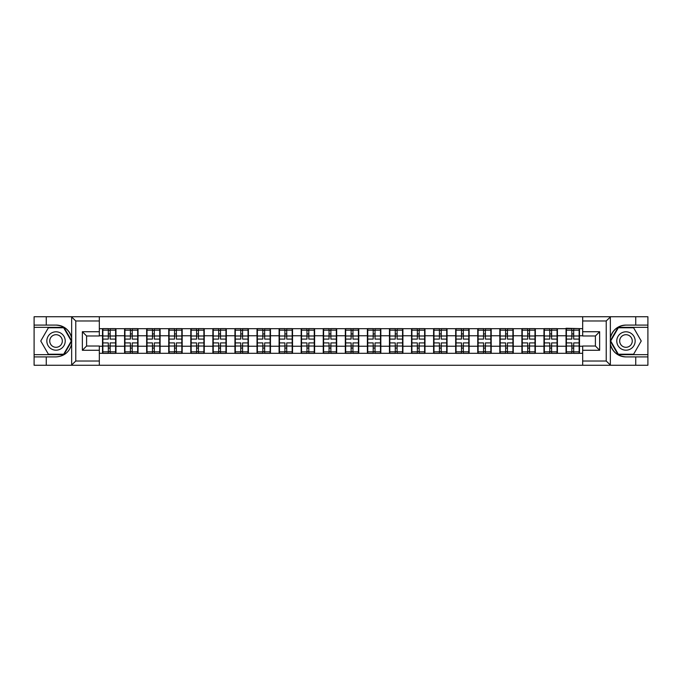 <?xml version="1.0" encoding="UTF-8"?>
<svg xmlns="http://www.w3.org/2000/svg" width="682" height="682" viewBox="0 0 682 682"><rect width="100%" height="100%" fill="white"/><g stroke="black" fill="none" stroke-linecap="round" stroke-linejoin="round"><path stroke-width="1.02" d="M99.325 365.262L582.675 365.262L582.675 346.021L595.403 346.021L595.403 335.979L582.675 335.979L582.675 316.738L99.325 316.738L99.325 335.979L86.597 335.979L86.597 346.021L99.325 346.021L99.325 365.262L71.397 365.262L75.77 361.025L99.325 361.025M71.397 365.262L34.1 365.262L34.1 356.916L46.265 356.916L46.265 365.262L76.265 365.262M582.675 328.69L566.043 328.264L566.043 335.766L557.416 335.766L557.416 346.234L566.043 346.234L566.043 335.766M582.675 353.31L99.325 353.31M99.325 328.69L102.513 328.69L102.513 335.766L99.325 335.766M566.043 328.69L102.513 328.69M566.043 346.234L566.043 353.31M557.416 346.234L557.416 353.31M557.416 328.69L557.416 335.766M535.344 346.234L543.972 346.234L543.972 335.766L535.344 335.766L535.344 353.31M543.972 346.234L543.972 353.31M543.972 328.69L543.972 335.766M535.344 328.69L535.344 335.766M513.265 346.234L521.901 346.234L521.901 335.766L513.265 335.766L513.265 353.31M521.901 346.234L521.901 353.31M521.901 328.69L521.901 335.766M513.265 328.69L513.265 335.766M491.193 346.234L499.829 346.234L499.829 335.766L491.193 335.766L491.193 353.31M499.829 346.234L499.829 353.31M499.829 328.69L499.829 335.766M491.193 328.69L491.193 335.766M469.122 346.234L477.75 346.234L477.75 335.766L469.122 335.766L469.122 353.31M477.75 346.234L477.75 353.31M477.75 328.69L477.75 335.766M469.122 328.69L469.122 335.766M447.051 346.234L455.678 346.234L455.678 335.766L447.051 335.766L447.051 353.31M455.678 346.234L455.678 353.31M455.678 328.69L455.678 335.766M447.051 328.69L447.051 335.766M424.98 346.234L433.607 346.234L433.607 335.766L424.98 335.766L424.98 353.31M433.607 346.234L433.607 353.31M433.607 328.69L433.607 335.766M424.98 328.69L424.98 335.766M402.9 346.234L411.536 346.234L411.536 335.766L402.9 335.766L402.9 353.31M411.536 346.234L411.536 353.31M411.536 328.69L411.536 335.766M402.9 328.69L402.9 335.766M380.829 346.234L389.465 346.234L389.465 335.766L380.829 335.766L380.829 353.31M389.465 346.234L389.465 353.31M389.465 328.69L389.465 335.766M380.829 328.69L380.829 335.766M358.758 346.234L367.385 346.234L367.385 335.766L358.758 335.766L358.758 353.31M367.385 346.234L367.385 353.31M367.385 328.69L367.385 335.766M358.758 328.69L358.758 335.766M336.686 346.234L345.314 346.234L345.314 335.766L336.686 335.766L336.686 353.31M345.314 346.234L345.314 353.31M345.314 328.69L345.314 335.766M336.686 328.69L336.686 335.766M314.615 346.234L323.242 346.234L323.242 335.766L314.615 335.766L314.615 353.31M323.242 346.234L323.242 353.31M323.242 328.69L323.242 335.766M314.615 328.69L314.615 335.766M292.535 346.234L301.171 346.234L301.171 335.766L292.535 335.766L292.535 353.31M301.171 346.234L301.171 353.31M301.171 328.69L301.171 335.766M292.535 328.69L292.535 335.766M270.464 346.234L279.1 346.234L279.1 335.766L270.464 335.766L270.464 353.31M279.1 346.234L279.1 353.31M279.1 328.69L279.1 335.766M270.464 328.69L270.464 335.766M248.393 346.234L257.02 346.234L257.02 335.766L248.393 335.766L248.393 353.31M257.02 346.234L257.02 353.31M257.02 328.69L257.02 335.766M248.393 328.69L248.393 335.766M226.322 346.234L234.949 346.234L234.949 335.766L226.322 335.766L226.322 353.31M234.949 346.234L234.949 353.31M234.949 328.69L234.949 335.766M226.322 328.69L226.322 335.766M204.25 346.234L212.878 346.234L212.878 335.766L204.25 335.766L204.25 353.31M212.878 346.234L212.878 353.31M212.878 328.69L212.878 335.766M204.25 328.69L204.25 335.766M182.171 346.234L190.807 346.234L190.807 335.766L182.171 335.766L182.171 353.31M190.807 346.234L190.807 353.31M190.807 328.69L190.807 335.766M182.171 328.69L182.171 335.766M160.1 346.234L168.735 346.234L168.735 335.766L160.1 335.766L160.1 353.31M168.735 346.234L168.735 353.31M168.735 328.69L168.735 335.766M160.1 328.69L160.1 335.766M138.028 346.234L146.656 346.234L146.656 335.766L138.028 335.766L138.028 353.31M146.656 346.234L146.656 353.31M146.656 328.69L146.656 335.766M138.028 328.69L138.028 335.766M115.957 346.234L124.584 346.234L124.584 335.766L115.957 335.766L115.957 353.31M124.584 346.234L124.584 353.31M124.584 328.69L124.584 335.766M115.957 328.69L115.957 335.766M99.325 346.234L102.513 346.234L102.513 335.766M102.513 346.234L102.513 353.31M76.265 316.738L34.1 316.738L34.1 354.657L63.912 354.657L71.798 341L63.912 327.343L34.1 327.343M582.675 335.766L579.487 335.766L579.487 346.234L582.675 346.234M579.487 346.234L579.487 353.31M579.487 328.69L579.487 335.766M115.599 342.91L115.599 353.378L110.152 353.378L110.152 342.91L115.599 342.91L115.599 328.622L110.152 328.622L110.152 330.173L115.599 330.173M102.863 335.987L108.31 335.987L108.31 328.622L102.863 328.622L102.863 342.91L108.31 342.91L108.31 353.378L102.863 353.378L102.863 351.827L108.31 351.827M108.31 333.933L110.152 333.933M110.152 330.386L108.31 330.386M108.31 335.996L110.152 335.996M108.31 335.987L108.31 339.09L102.863 339.09M102.863 330.173L108.31 330.173M108.31 346.004L110.152 346.004M108.31 351.614L110.152 351.614M108.31 348.067L110.152 348.067M102.863 342.91L102.863 351.827M110.152 351.827L115.599 351.827M110.152 330.173L110.152 339.09L115.599 339.09M137.67 342.91L137.67 353.378L132.223 353.378L132.223 342.91L137.67 342.91L137.67 328.622L132.223 328.622L132.223 330.173L137.67 330.173M124.942 335.987L130.39 335.987L130.39 328.622L124.942 328.622L124.942 342.91L130.39 342.91L130.39 353.378L124.942 353.378L124.942 351.827L130.39 351.827M130.39 333.933L132.223 333.933M132.223 330.386L130.39 330.386M130.39 335.996L132.223 335.996M130.39 335.987L130.39 339.09L124.942 339.09M124.942 330.173L130.39 330.173M130.39 346.004L132.223 346.004M130.39 351.614L132.223 351.614M130.39 348.067L132.223 348.067M124.942 342.91L124.942 351.827M132.223 351.827L137.67 351.827M132.223 330.173L132.223 339.09L137.67 339.09M159.75 342.91L159.75 353.378L154.303 353.378L154.303 342.91L159.75 342.91L159.75 328.622L154.303 328.622L154.303 330.173L159.75 330.173M147.014 335.987L152.461 335.987L152.461 328.622L147.014 328.622L147.014 342.91L152.461 342.91L152.461 353.378L147.014 353.378L147.014 351.827L152.461 351.827M152.461 333.933L154.303 333.933M154.303 330.386L152.461 330.386M152.461 335.996L154.303 335.996M152.461 335.987L152.461 339.09L147.014 339.09M147.014 330.173L152.461 330.173M152.461 346.004L154.303 346.004M152.461 351.614L154.303 351.614M152.461 348.067L154.303 348.067M147.014 342.91L147.014 351.827M154.303 351.827L159.75 351.827M154.303 330.173L154.303 339.09L159.75 339.09M181.821 342.91L181.821 353.378L176.374 353.378L176.374 342.91L181.821 342.91L181.821 328.622L176.374 328.622L176.374 330.173L181.821 330.173M169.085 335.987L174.532 335.987L174.532 328.622L169.085 328.622L169.085 342.91L174.532 342.91L174.532 353.378L169.085 353.378L169.085 351.827L174.532 351.827M174.532 333.933L176.374 333.933M176.374 330.386L174.532 330.386M174.532 335.996L176.374 335.996M174.532 335.987L174.532 339.09L169.085 339.09M169.085 330.173L174.532 330.173M174.532 346.004L176.374 346.004M174.532 351.614L176.374 351.614M174.532 348.067L176.374 348.067M169.085 342.91L169.085 351.827M176.374 351.827L181.821 351.827M176.374 330.173L176.374 339.09L181.821 339.09M203.892 342.91L203.892 353.378L198.445 353.378L198.445 342.91L203.892 342.91L203.892 328.622L198.445 328.622L198.445 330.173L203.892 330.173M191.156 335.987L196.604 335.987L196.604 328.622L191.156 328.622L191.156 342.91L196.604 342.91L196.604 353.378L191.156 353.378L191.156 351.827L196.604 351.827M196.604 333.933L198.445 333.933M198.445 330.386L196.604 330.386M196.604 335.996L198.445 335.996M196.604 335.987L196.604 339.09L191.156 339.09M191.156 330.173L196.604 330.173M196.604 346.004L198.445 346.004M196.604 351.614L198.445 351.614M196.604 348.067L198.445 348.067M191.156 342.91L191.156 351.827M198.445 351.827L203.892 351.827M198.445 330.173L198.445 339.09L203.892 339.09M225.964 342.91L225.964 353.378L220.516 353.378L220.516 342.91L225.964 342.91L225.964 328.622L220.516 328.622L220.516 330.173L225.964 330.173M213.227 335.987L218.675 335.987L218.675 328.622L213.227 328.622L213.227 342.91L218.675 342.91L218.675 353.378L213.227 353.378L213.227 351.827L218.675 351.827M218.675 333.933L220.516 333.933M220.516 330.386L218.675 330.386M218.675 335.996L220.516 335.996M218.675 335.987L218.675 339.09L213.227 339.09M213.227 330.173L218.675 330.173M218.675 346.004L220.516 346.004M218.675 351.614L220.516 351.614M218.675 348.067L220.516 348.067M213.227 342.91L213.227 351.827M220.516 351.827L225.964 351.827M220.516 330.173L220.516 339.09L225.964 339.09M51.431 348.962A9.198 9.198 0 0 0 63.997 345.595A9.198 9.198 0 0 0 60.63 333.038A9.198 9.198 0 0 0 48.064 336.405A9.198 9.198 0 0 0 51.431 348.962M52.881 346.456A6.3 6.3 0 0 0 61.482 344.146A6.3 6.3 0 0 0 59.181 335.544A6.3 6.3 0 0 0 50.579 337.854A6.3 6.3 0 0 0 52.881 346.456M48.396 327.769L63.673 327.769L71.312 341L63.673 354.231L48.396 354.231L40.758 341L48.396 327.769M621.37 348.962A9.198 9.198 0 0 0 633.936 345.595A9.198 9.198 0 0 0 630.569 333.038A9.198 9.198 0 0 0 618.003 336.405A9.198 9.198 0 0 0 621.37 348.962M622.819 346.456A6.3 6.3 0 0 0 631.421 344.146A6.3 6.3 0 0 0 629.119 335.544A6.3 6.3 0 0 0 620.518 337.854A6.3 6.3 0 0 0 622.819 346.456M618.327 327.769L633.604 327.769L641.242 341L633.604 354.231L618.327 354.231L610.688 341L618.327 327.769M46.265 356.916L56.035 356.916C64.253 356.302 69.453 352.023 71.653 344.078L71.653 337.922C69.453 329.977 64.253 325.698 56.035 325.084L34.1 325.084M34.1 356.916L34.1 354.657M99.325 320.975L75.77 320.975L71.397 316.738L46.265 316.738L46.265 325.084M71.397 316.738L99.325 316.738M56.035 325.084A15.916 15.916 0 0 1 71.653 337.922L71.653 316.857M86.597 335.979L82.352 331.733L99.325 331.733M99.325 350.267L82.352 350.267L86.597 346.021M582.675 316.738L610.603 316.738L606.23 320.975L582.675 320.975M625.965 325.084C617.747 325.698 612.547 329.977 610.347 337.922A15.916 15.916 0 0 1 625.965 325.084L635.735 325.084L635.735 316.738L647.9 316.738L647.9 325.084L635.735 325.084M610.603 316.738L635.735 316.738M647.9 354.657L647.9 327.343L618.088 327.343L610.202 341L618.088 354.657L647.9 354.657L647.9 365.262L635.735 365.262L635.735 356.916L647.9 356.916M647.9 325.084L647.9 327.343M625.965 356.916A15.916 15.916 0 0 1 610.347 344.078C612.547 352.023 617.747 356.302 625.965 356.916L635.735 356.916M582.675 361.025L606.23 361.025L610.603 365.262L635.735 365.262M610.603 365.262L582.675 365.262M610.347 316.857L610.347 365.143M595.403 346.021L599.649 350.267L582.675 350.267M582.675 331.733L599.649 331.733L595.403 335.979M248.035 342.91L248.035 353.378L242.587 353.378L242.587 342.91L248.035 342.91L248.035 328.622L242.587 328.622L242.587 330.173L248.035 330.173M235.307 335.987L240.755 335.987L240.755 328.622L235.307 328.622L235.307 342.91L240.755 342.91L240.755 353.378L235.307 353.378L235.307 351.827L240.755 351.827M240.755 333.933L242.587 333.933M242.587 330.386L240.755 330.386M240.755 335.996L242.587 335.996M240.755 335.987L240.755 339.09L235.307 339.09M235.307 330.173L240.755 330.173M240.755 346.004L242.587 346.004M240.755 351.614L242.587 351.614M240.755 348.067L242.587 348.067M235.307 342.91L235.307 351.827M242.587 351.827L248.035 351.827M242.587 330.173L242.587 339.09L248.035 339.09M270.115 342.91L270.115 353.378L264.667 353.378L264.667 342.91L270.115 342.91L270.115 328.622L264.667 328.622L264.667 330.173L270.115 330.173M257.378 335.987L262.826 335.987L262.826 328.622L257.378 328.622L257.378 342.91L262.826 342.91L262.826 353.378L257.378 353.378L257.378 351.827L262.826 351.827M262.826 333.933L264.667 333.933M264.667 330.386L262.826 330.386M262.826 335.996L264.667 335.996M262.826 335.987L262.826 339.09L257.378 339.09M257.378 330.173L262.826 330.173M262.826 346.004L264.667 346.004M262.826 351.614L264.667 351.614M262.826 348.067L264.667 348.067M257.378 342.91L257.378 351.827M264.667 351.827L270.115 351.827M264.667 330.173L264.667 339.09L270.115 339.09M292.186 342.91L292.186 353.378L286.738 353.378L286.738 342.91L292.186 342.91L292.186 328.622L286.738 328.622L286.738 330.173L292.186 330.173M279.45 335.987L284.897 335.987L284.897 328.622L279.45 328.622L279.45 342.91L284.897 342.91L284.897 353.378L279.45 353.378L279.45 351.827L284.897 351.827M284.897 333.933L286.738 333.933M286.738 330.386L284.897 330.386M284.897 335.996L286.738 335.996M284.897 335.987L284.897 339.09L279.45 339.09M279.45 330.173L284.897 330.173M284.897 346.004L286.738 346.004M284.897 351.614L286.738 351.614M284.897 348.067L286.738 348.067M279.45 342.91L279.45 351.827M286.738 351.827L292.186 351.827M286.738 330.173L286.738 339.09L292.186 339.09M314.257 342.91L314.257 353.378L308.81 353.378L308.81 342.91L314.257 342.91L314.257 328.622L308.81 328.622L308.81 330.173L314.257 330.173M301.521 335.987L306.968 335.987L306.968 328.622L301.521 328.622L301.521 342.91L306.968 342.91L306.968 353.378L301.521 353.378L301.521 351.827L306.968 351.827M306.968 333.933L308.81 333.933M308.81 330.386L306.968 330.386M306.968 335.996L308.81 335.996M306.968 335.987L306.968 339.09L301.521 339.09M301.521 330.173L306.968 330.173M306.968 346.004L308.81 346.004M306.968 351.614L308.81 351.614M306.968 348.067L308.81 348.067M301.521 342.91L301.521 351.827M308.81 351.827L314.257 351.827M308.81 330.173L308.81 339.09L314.257 339.09M336.328 342.91L336.328 353.378L330.881 353.378L330.881 342.91L336.328 342.91L336.328 328.622L330.881 328.622L330.881 330.173L336.328 330.173M323.6 335.987L329.048 335.987L329.048 328.622L323.6 328.622L323.6 342.91L329.048 342.91L329.048 353.378L323.6 353.378L323.6 351.827L329.048 351.827M329.048 333.933L330.881 333.933M330.881 330.386L329.048 330.386M329.048 335.996L330.881 335.996M329.048 335.987L329.048 339.09L323.6 339.09M323.6 330.173L329.048 330.173M329.048 346.004L330.881 346.004M329.048 351.614L330.881 351.614M329.048 348.067L330.881 348.067M323.6 342.91L323.6 351.827M330.881 351.827L336.328 351.827M330.881 330.173L330.881 339.09L336.328 339.09M358.4 342.91L358.4 353.378L352.952 353.378L352.952 342.91L358.4 342.91L358.4 328.622L352.952 328.622L352.952 330.173L358.4 330.173M345.672 335.987L351.119 335.987L351.119 328.622L345.672 328.622L345.672 342.91L351.119 342.91L351.119 353.378L345.672 353.378L345.672 351.827L351.119 351.827M351.119 333.933L352.952 333.933M352.952 330.386L351.119 330.386M351.119 335.996L352.952 335.996M351.119 335.987L351.119 339.09L345.672 339.09M345.672 330.173L351.119 330.173M351.119 346.004L352.952 346.004M351.119 351.614L352.952 351.614M351.119 348.067L352.952 348.067M345.672 342.91L345.672 351.827M352.952 351.827L358.4 351.827M352.952 330.173L352.952 339.09L358.4 339.09M380.479 342.91L380.479 353.378L375.032 353.378L375.032 342.91L380.479 342.91L380.479 328.622L375.032 328.622L375.032 330.173L380.479 330.173M367.743 335.987L373.19 335.987L373.19 328.622L367.743 328.622L367.743 342.91L373.19 342.91L373.19 353.378L367.743 353.378L367.743 351.827L373.19 351.827M373.19 333.933L375.032 333.933M375.032 330.386L373.19 330.386M373.19 335.996L375.032 335.996M373.19 335.987L373.19 339.09L367.743 339.09M367.743 330.173L373.19 330.173M373.19 346.004L375.032 346.004M373.19 351.614L375.032 351.614M373.19 348.067L375.032 348.067M367.743 342.91L367.743 351.827M375.032 351.827L380.479 351.827M375.032 330.173L375.032 339.09L380.479 339.09M402.55 342.91L402.55 353.378L397.103 353.378L397.103 342.91L402.55 342.91L402.55 328.622L397.103 328.622L397.103 330.173L402.55 330.173M389.814 335.987L395.262 335.987L395.262 328.622L389.814 328.622L389.814 342.91L395.262 342.91L395.262 353.378L389.814 353.378L389.814 351.827L395.262 351.827M395.262 333.933L397.103 333.933M397.103 330.386L395.262 330.386M395.262 335.996L397.103 335.996M395.262 335.987L395.262 339.09L389.814 339.09M389.814 330.173L395.262 330.173M395.262 346.004L397.103 346.004M395.262 351.614L397.103 351.614M395.262 348.067L397.103 348.067M389.814 342.91L389.814 351.827M397.103 351.827L402.55 351.827M397.103 330.173L397.103 339.09L402.55 339.09M424.622 342.91L424.622 353.378L419.174 353.378L419.174 342.91L424.622 342.91L424.622 328.622L419.174 328.622L419.174 330.173L424.622 330.173M411.885 335.987L417.333 335.987L417.333 328.622L411.885 328.622L411.885 342.91L417.333 342.91L417.333 353.378L411.885 353.378L411.885 351.827L417.333 351.827M417.333 333.933L419.174 333.933M419.174 330.386L417.333 330.386M417.333 335.996L419.174 335.996M417.333 335.987L417.333 339.09L411.885 339.09M411.885 330.173L417.333 330.173M417.333 346.004L419.174 346.004M417.333 351.614L419.174 351.614M417.333 348.067L419.174 348.067M411.885 342.91L411.885 351.827M419.174 351.827L424.622 351.827M419.174 330.173L419.174 339.09L424.622 339.09M446.693 342.91L446.693 353.378L441.245 353.378L441.245 342.91L446.693 342.91L446.693 328.622L441.245 328.622L441.245 330.173L446.693 330.173M433.965 335.987L439.413 335.987L439.413 328.622L433.965 328.622L433.965 342.91L439.413 342.91L439.413 353.378L433.965 353.378L433.965 351.827L439.413 351.827M439.413 333.933L441.245 333.933M441.245 330.386L439.413 330.386M439.413 335.996L441.245 335.996M439.413 335.987L439.413 339.09L433.965 339.09M433.965 330.173L439.413 330.173M439.413 346.004L441.245 346.004M439.413 351.614L441.245 351.614M439.413 348.067L441.245 348.067M433.965 342.91L433.965 351.827M441.245 351.827L446.693 351.827M441.245 330.173L441.245 339.09L446.693 339.09M468.773 342.91L468.773 353.378L463.325 353.378L463.325 342.91L468.773 342.91L468.773 328.622L463.325 328.622L463.325 330.173L468.773 330.173M456.036 335.987L461.484 335.987L461.484 328.622L456.036 328.622L456.036 342.91L461.484 342.91L461.484 353.378L456.036 353.378L456.036 351.827L461.484 351.827M461.484 333.933L463.325 333.933M463.325 330.386L461.484 330.386M461.484 335.996L463.325 335.996M461.484 335.987L461.484 339.09L456.036 339.09M456.036 330.173L461.484 330.173M461.484 346.004L463.325 346.004M461.484 351.614L463.325 351.614M461.484 348.067L463.325 348.067M456.036 342.91L456.036 351.827M463.325 351.827L468.773 351.827M463.325 330.173L463.325 339.09L468.773 339.09M490.844 342.91L490.844 353.378L485.396 353.378L485.396 342.91L490.844 342.91L490.844 328.622L485.396 328.622L485.396 330.173L490.844 330.173M478.108 335.987L483.555 335.987L483.555 328.622L478.108 328.622L478.108 342.91L483.555 342.91L483.555 353.378L478.108 353.378L478.108 351.827L483.555 351.827M483.555 333.933L485.396 333.933M485.396 330.386L483.555 330.386M483.555 335.996L485.396 335.996M483.555 335.987L483.555 339.09L478.108 339.09M478.108 330.173L483.555 330.173M483.555 346.004L485.396 346.004M483.555 351.614L485.396 351.614M483.555 348.067L485.396 348.067M478.108 342.91L478.108 351.827M485.396 351.827L490.844 351.827M485.396 330.173L485.396 339.09L490.844 339.09M512.915 342.91L512.915 353.378L507.468 353.378L507.468 342.91L512.915 342.91L512.915 328.622L507.468 328.622L507.468 330.173L512.915 330.173M500.179 335.987L505.626 335.987L505.626 328.622L500.179 328.622L500.179 342.91L505.626 342.91L505.626 353.378L500.179 353.378L500.179 351.827L505.626 351.827M505.626 333.933L507.468 333.933M507.468 330.386L505.626 330.386M505.626 335.996L507.468 335.996M505.626 335.987L505.626 339.09L500.179 339.09M500.179 330.173L505.626 330.173M505.626 346.004L507.468 346.004M505.626 351.614L507.468 351.614M505.626 348.067L507.468 348.067M500.179 342.91L500.179 351.827M507.468 351.827L512.915 351.827M507.468 330.173L507.468 339.09L512.915 339.09M534.986 342.91L534.986 353.378L529.539 353.378L529.539 342.91L534.986 342.91L534.986 328.622L529.539 328.622L529.539 330.173L534.986 330.173M522.25 335.987L527.697 335.987L527.697 328.622L522.25 328.622L522.25 342.91L527.697 342.91L527.697 353.378L522.25 353.378L522.25 351.827L527.697 351.827M527.697 333.933L529.539 333.933M529.539 330.386L527.697 330.386M527.697 335.996L529.539 335.996M527.697 335.987L527.697 339.09L522.25 339.09M522.25 330.173L527.697 330.173M527.697 346.004L529.539 346.004M527.697 351.614L529.539 351.614M527.697 348.067L529.539 348.067M522.25 342.91L522.25 351.827M529.539 351.827L534.986 351.827M529.539 330.173L529.539 339.09L534.986 339.09M557.058 342.91L557.058 353.378L551.61 353.378L551.61 342.91L557.058 342.91L557.058 328.622L551.61 328.622L551.61 330.173L557.058 330.173M544.33 335.987L549.777 335.987L549.777 328.622L544.33 328.622L544.33 342.91L549.777 342.91L549.777 353.378L544.33 353.378L544.33 351.827L549.777 351.827M549.777 333.933L551.61 333.933M551.61 330.386L549.777 330.386M549.777 335.996L551.61 335.996M549.777 335.987L549.777 339.09L544.33 339.09M544.33 330.173L549.777 330.173M549.777 346.004L551.61 346.004M549.777 351.614L551.61 351.614M549.777 348.067L551.61 348.067M544.33 342.91L544.33 351.827M551.61 351.827L557.058 351.827M551.61 330.173L551.61 339.09L557.058 339.09M579.137 342.91L579.137 353.378L573.69 353.378L573.69 342.91L579.137 342.91L579.137 328.622L573.69 328.622L573.69 330.173L579.137 330.173M566.401 335.987L571.848 335.987L571.848 328.622L566.401 328.622L566.401 342.91L571.848 342.91L571.848 353.378L566.401 353.378L566.401 351.827L571.848 351.827M571.848 333.933L573.69 333.933M573.69 330.386L571.848 330.386M571.848 335.996L573.69 335.996M571.848 335.987L571.848 339.09L566.401 339.09M566.401 330.173L571.848 330.173M571.848 346.004L573.69 346.004M571.848 351.614L573.69 351.614M571.848 348.067L573.69 348.067M566.401 342.91L566.401 351.827M573.69 351.827L579.137 351.827M573.69 330.173L573.69 339.09L579.137 339.09M102.863 346.013L108.31 346.013M110.152 346.013L115.599 346.013M110.152 335.987L115.599 335.987M124.942 346.013L130.39 346.013M132.223 346.013L137.67 346.013M132.223 335.987L137.67 335.987M147.014 346.013L152.461 346.013M154.303 346.013L159.75 346.013M154.303 335.987L159.75 335.987M169.085 346.013L174.532 346.013M176.374 346.013L181.821 346.013M176.374 335.987L181.821 335.987M191.156 346.013L196.604 346.013M198.445 346.013L203.892 346.013M198.445 335.987L203.892 335.987M213.227 346.013L218.675 346.013M220.516 346.013L225.964 346.013M220.516 335.987L225.964 335.987M71.653 365.143L71.653 344.078M75.77 320.975L75.77 361.025M82.352 350.267L82.352 331.733M606.23 361.025L606.23 320.975M599.649 331.733L599.649 350.267M235.307 346.013L240.755 346.013M242.587 346.013L248.035 346.013M242.587 335.987L248.035 335.987M257.378 346.013L262.826 346.013M264.667 346.013L270.115 346.013M264.667 335.987L270.115 335.987M279.45 346.013L284.897 346.013M286.738 346.013L292.186 346.013M286.738 335.987L292.186 335.987M301.521 346.013L306.968 346.013M308.81 346.013L314.257 346.013M308.81 335.987L314.257 335.987M323.6 346.013L329.048 346.013M330.881 346.013L336.328 346.013M330.881 335.987L336.328 335.987M345.672 346.013L351.119 346.013M352.952 346.013L358.4 346.013M352.952 335.987L358.4 335.987M367.743 346.013L373.19 346.013M375.032 346.013L380.479 346.013M375.032 335.987L380.479 335.987M389.814 346.013L395.262 346.013M397.103 346.013L402.55 346.013M397.103 335.987L402.55 335.987M411.885 346.013L417.333 346.013M419.174 346.013L424.622 346.013M419.174 335.987L424.622 335.987M433.965 346.013L439.413 346.013M441.245 346.013L446.693 346.013M441.245 335.987L446.693 335.987M456.036 346.013L461.484 346.013M463.325 346.013L468.773 346.013M463.325 335.987L468.773 335.987M478.108 346.013L483.555 346.013M485.396 346.013L490.844 346.013M485.396 335.987L490.844 335.987M500.179 346.013L505.626 346.013M507.468 346.013L512.915 346.013M507.468 335.987L512.915 335.987M522.25 346.013L527.697 346.013M529.539 346.013L534.986 346.013M529.539 335.987L534.986 335.987M544.33 346.013L549.777 346.013M551.61 346.013L557.058 346.013M551.61 335.987L557.058 335.987M566.401 346.013L571.848 346.013M573.69 346.013L579.137 346.013M573.69 335.987L579.137 335.987"/></g></svg>
